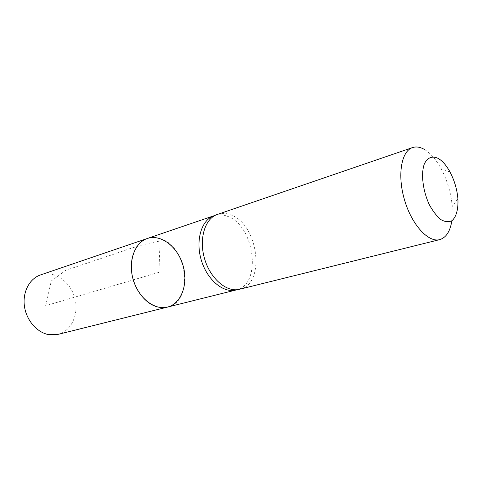<?xml version="1.0" encoding="UTF-8"?>
<svg xmlns="http://www.w3.org/2000/svg" width="482" height="482" viewBox="0 0 482 482"><rect width="100%" height="100%" fill="white"/><g stroke="black" fill="none" stroke-linecap="round" stroke-linejoin="round"><path stroke-width="0.36" stroke-dasharray="2.41 1.81" d="M235.65 290.08L236.096 289.977C262.485 284.748 254.665 224.955 227.082 216.159C222.612 214.484 218.316 214.321 214.201 215.677L213.767 215.834M147.269 238.512C151.426 237.138 155.728 237.174 160.181 238.614C187.709 246.073 194.132 301.738 167.483 307.088M217.581 214.315C221.72 212.948 226.046 213.11 230.553 214.815C258.28 223.738 266.197 284.073 239.675 289.284M424.515 149.516C430.613 153.246 436.156 159.65 441.144 168.736C447.386 180.521 451.08 193.059 452.224 206.35L451.845 220.774M57.997 334.388C71.848 330.989 79.416 313.222 74.565 297.201C69.95 281.114 53.96 270.288 40.482 274.945M158.909 272.348L45.676 305.715L51.309 280.946L65.805 270.288L120.458 251.941C134.026 246.947 147.233 243.308 160.09 241.018L158.909 272.348M214.201 215.677L213.869 215.791M236.096 289.977L235.758 290.062M450.031 172.038L441.144 168.736M457.9 198.753L452.224 206.35"/><path stroke-width="0.72" d="M213.767 215.834L212.911 216.177C201.139 221.063 195.523 240.831 201.211 259.882C206.766 278.97 222.202 292.532 234.74 290.254L235.65 290.08M167.483 307.088C154.632 310.516 138.575 298.171 133.279 279.897C127.82 261.678 134.617 242.597 147.269 238.512C136.286 242.151 129.387 257.002 131.803 273.204C134.147 289.405 145.468 303.997 157.602 306.986L162.633 307.655L167.483 307.088C181.539 303.63 188.522 283.645 182.979 265.257C177.665 246.796 160.958 233.794 147.269 238.512L40.482 274.945C29.661 278.548 22.54 291.779 24.377 305.835C26.149 319.897 36.644 332.285 48.369 334.568L57.997 334.388L235.758 290.062M451.845 220.774C450.176 231.402 446.115 237.686 439.674 239.632L238.343 289.562C225.751 291.845 210.218 278.15 204.609 258.876C198.873 239.65 204.495 219.72 216.316 214.809L412.544 147.576C416.243 146.371 420.232 147.016 424.515 149.516M438.415 158.524C442.639 161.09 446.507 165.597 450.031 172.038C454.436 180.419 457.063 189.324 457.9 198.753C458.436 208.965 456.297 217.033 451.941 220.708C448.694 222.28 445.025 221.925 440.94 219.653C436.812 216.261 432.987 211.363 429.468 204.958C422.937 191.258 420.786 174.116 424.238 164.199C427.245 157.5 432.474 155.505 438.415 158.524M439.674 239.632C428.317 242.795 411.755 224.763 404.525 199.964C397.15 175.207 401.289 151.077 412.544 147.576M213.869 215.791L147.269 238.512M234.74 290.254L238.343 289.562M212.911 216.177L216.316 214.809"/></g></svg>
